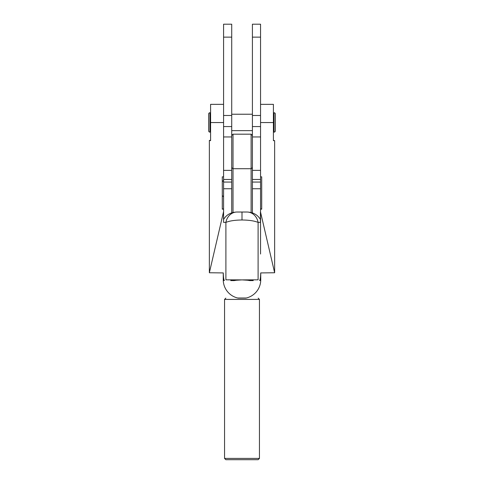 <?xml version="1.0" encoding="UTF-8"?>
<svg xmlns="http://www.w3.org/2000/svg" width="484" height="484" viewBox="0 0 484 484"><rect width="100%" height="100%" fill="white"/><g stroke="black" fill="none" stroke-linecap="round" stroke-linejoin="round"><path stroke-width="0.73" d="M231.721 24.2L223.578 24.2L231.721 24.2L231.721 179.461L223.578 179.461L223.578 219.482C226.397 214.745 230.85 212.258 236.936 212.022L247.064 212.022C253.15 212.258 257.603 214.745 260.422 219.482M223.578 24.2L223.578 179.461M260.549 24.2L252.406 24.2L260.549 24.2L260.549 254.021M252.406 24.2L252.406 179.461L260.549 179.461M260.549 188.748L252.406 188.748L252.406 212.899M242 219.996L242 212.04L246.997 212.022A12.929 11.338 89.3 0 1 258.105 222.404C254.336 220.861 248.97 220.057 242 219.996C235.03 220.057 229.664 220.861 225.895 222.404L225.895 279.825L242 279.891A17.255 6.637 180 0 0 234.226 280.599L230.741 280.587L242 279.891L225.895 279.825M236.936 212.022L237.003 212.022A12.929 11.338 90.7 0 0 225.895 222.404L223.578 222.38L223.487 212.004L209.36 272.758L223.281 272.922C223.372 276.485 223.675 279.02 224.195 280.526L224.37 280.532A5.288 2.499 102.9 0 1 224.074 279.8M258.16 459.691L225.84 459.691M225.84 459.697L224.552 458.402L259.448 458.402L258.16 459.697M237.741 298.017L246.259 298.017M258.16 298.12L259.448 299.414L224.552 299.414L224.552 458.402M260.731 280.496A18.743 18.743 0 0 1 245.793 298.12L238.207 298.12A18.743 18.743 0 0 1 223.269 280.496M223.348 280.478L223.257 279.764M260.549 104.344L273.412 104.344L273.412 140.656L274.64 140.656L273.412 140.408M274.64 140.656L274.64 272.758L260.549 212.149M258.105 279.825L242 279.891L258.105 279.825L258.105 222.404L260.422 222.38L260.422 212.004M259.926 279.8A5.288 2.499 -102.9 0 1 259.63 280.532L259.805 280.526C260.325 279.02 260.628 276.485 260.719 272.922L274.64 272.758M224.195 280.526L223.257 280.49L223.257 272.922M260.743 272.922L260.743 280.49L259.805 280.526M260.743 279.764L260.652 280.478M210.588 140.408L209.36 140.408L210.588 140.656L210.588 104.344L223.578 104.344M209.36 140.656L209.36 272.758M223.578 209.161L222.289 209.161L222.289 176.848L223.578 176.848M260.549 209.161L261.711 209.161L261.711 176.848L260.549 176.848M222.289 208.894L223.578 208.894M260.549 208.894L261.711 208.894M225.84 298.12L224.552 299.414M250.119 280.599A18.743 7.212 180 0 0 242 279.891A17.255 6.637 180 0 1 249.774 280.599L253.259 280.587L242 279.891A18.743 7.212 180 0 0 233.881 280.599M210.588 112.742L209.941 112.742A1.295 1.295 0 0 0 208.652 114.036L208.652 130.843A1.295 1.295 0 0 0 209.941 132.132L210.588 132.132M273.412 132.132L274.059 132.132A1.295 1.295 0 0 0 275.348 130.843L275.348 114.036A1.295 1.295 0 0 0 274.059 112.742L273.412 112.742M231.721 130.644L252.406 130.644M231.721 114.23L252.406 114.23M231.721 135.478L233.016 134.183L233.016 212.488M251.111 212.518L251.111 134.183L233.016 134.183M260.549 170.368L252.406 170.368L252.406 212.416L251.964 212.754M232.126 212.73L231.721 212.416L231.721 170.368L223.578 170.368M223.578 188.748L231.721 188.748L231.721 212.857M231.721 37.129L223.578 37.129M231.721 115.482L223.578 115.482M231.721 126.566L223.578 126.566M231.721 136.954L223.578 136.954M260.549 37.129L252.406 37.129M260.549 136.954L252.406 136.954M260.549 126.566L252.406 126.566M260.549 115.482L252.406 115.482M237.003 212.022L242 212.04M223.578 122.555L210.588 122.555M273.412 122.555L260.549 122.555M209.941 112.742L209.941 132.132M274.059 132.132L274.059 112.742M252.406 167.7L251.111 168.71L233.016 168.71L231.721 167.7M231.721 182.057L223.578 182.057M260.549 182.057L252.406 182.057M259.448 299.414L259.448 458.402M222.289 195.554L223.578 196.843M222.289 181.718L223.578 180.429M252.406 135.478L251.111 134.183"/></g></svg>
